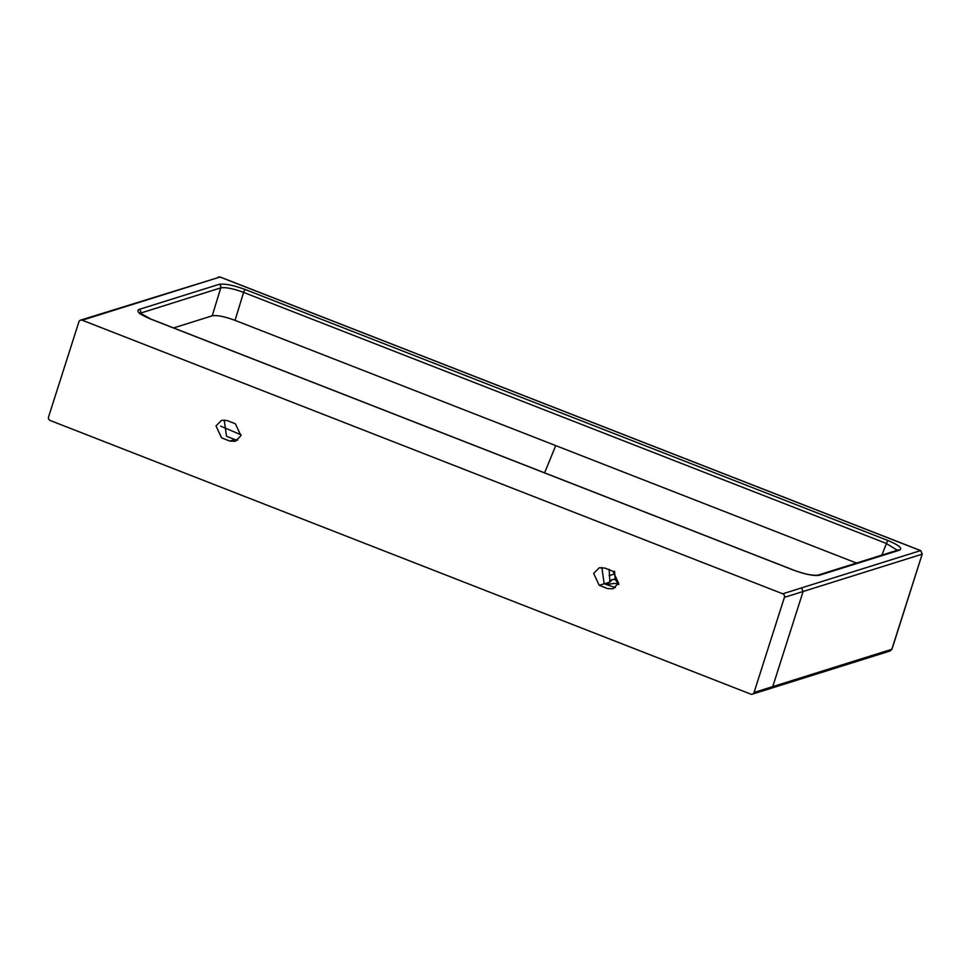 <?xml version="1.0" encoding="UTF-8"?>
<svg xmlns="http://www.w3.org/2000/svg" width="971" height="971" viewBox="0 0 971 971"><rect width="100%" height="100%" fill="white"/><g stroke="black" fill="none" stroke-linecap="round" stroke-linejoin="round"><path stroke-width="1.46" d="M599.216 585.331L607.518 588.572L613.053 588.778L618.576 583.17L613.029 571.276L604.727 568.035L599.192 567.817L593.669 573.436L599.216 585.331L604.168 583.777L615.396 587.601M229.872 441.077L235.407 441.295L240.929 435.676L235.383 423.781L227.093 420.54L221.546 420.334L216.023 425.953L221.57 437.836L229.872 441.077L234.824 439.523L237.761 440.106M614.983 579.384L611.924 579.626L606.705 584.773M601.85 567.452L604.168 583.777M224.204 419.958L226.522 436.282L234.824 439.523M784.398 597.359A2.792 2.61 -107.4 0 0 782.735 593.791L801.439 587.928L803.102 591.497L784.398 597.359L754.042 692.469A2.792 2.61 -107.4 0 1 750.717 694.095L50.213 420.504A2.792 2.61 -107.4 0 1 48.55 416.935L78.906 321.826A2.792 2.61 -107.4 0 1 80.557 320.139L220.016 277.026L82.219 320.212A2.792 2.61 -107.4 0 0 80.557 320.139M782.735 593.791L82.219 320.212M890.176 650.971L891.839 649.283L772.746 686.606L771.083 688.293L890.176 650.971L891.997 649.162L922.183 554.174L920.872 550.775M219.094 284.357C224.58 283.435 233.331 285.171 245.347 289.564L887.676 540.434C898.843 545.095 902.824 548.324 899.595 550.132L819.512 575.233C814.026 576.155 805.275 574.419 793.246 570.026L150.918 319.156C139.751 314.495 135.782 311.266 138.999 309.458L219.094 284.357A2.792 2.61 72.6 0 1 220.769 287.877C225.551 287.052 233.161 288.557 243.6 292.405L885.928 543.275L897.374 550.241M140.018 313.281L220.769 287.877L212.212 315.83C216.946 314.992 224.556 316.497 235.043 320.357L856.483 563.059M220.332 277.148L920.532 550.618L801.439 587.928M891.936 648.968L922.28 553.834M173.578 327.931L212.212 315.83M754.042 692.469L772.746 686.606L803.102 591.497L922.183 554.174L920.714 550.618L220.199 277.026L218.354 276.966M555.752 445.604L544.597 472.841M615.335 579.541L618.321 584.226M611.924 579.626L610.031 582.042L604.314 583.838M609.145 569.297L609.873 581.495M881.862 555.109L887.676 540.434M245.347 289.564A2.792 0.789 111.3 0 0 243.6 292.405L235.043 320.357M138.999 309.458A2.792 2.61 72.6 0 1 140.674 312.978L140.467 313.682M793.246 570.026A2.792 0.789 -68.7 0 1 793.441 570.026L793.441 570.026C804.194 574.007 812.326 575.73 817.849 575.16L897.932 550.072A2.792 2.61 -107.4 0 1 899.595 550.132M819.512 575.233L817.849 575.16M100.923 314.349L99.26 314.288M615.323 579.493L615.153 578.825L609.703 580.767M614.558 571.203L615.153 578.825M614.582 573.995L609.048 575.597M139.581 313.815L139.545 312.759L151.1 319.156L793.441 570.026M897.386 550.873L897.932 550.072M607.009 584.651C613.211 583.207 617.155 583.146 618.843 584.457M241.148 434.874L220.648 426.135M752.379 694.156L771.083 688.293"/></g></svg>

